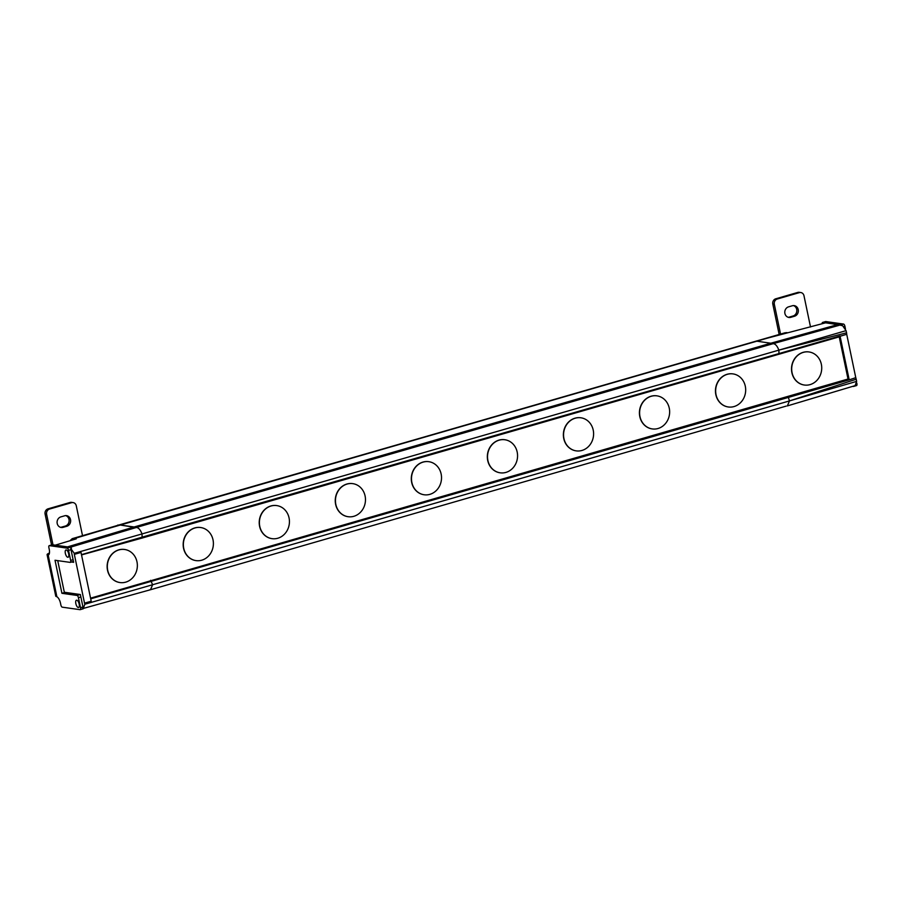 <?xml version="1.0" encoding="UTF-8"?>
<svg xmlns="http://www.w3.org/2000/svg" width="902" height="902" viewBox="0 0 902 902"><rect width="100%" height="100%" fill="white"/><g stroke="black" fill="none" stroke-linecap="round" stroke-linejoin="round"><path stroke-width="1.35" d="M856.269 379.212L789.476 400.916L787.367 405.911L789.476 400.916L788.371 397.421L789.476 400.916L856.663 381.366L855.772 377.679L849.21 379.855L848.286 378.953L787.457 396.519L788.371 397.421L787.457 396.519L90.561 598.161M149.36 589.919L150.521 589.728L152.63 584.733L150.611 580.324L152.63 584.733L84.867 604.227L84.529 603.156L91.203 601.228L81.011 552.452L74.336 554.358L74.235 553.321L142.02 533.939L142.144 538.066L142.02 533.939C140.408 529.767 138.502 527.614 136.315 527.49L69.747 547.401M82.522 608.534L84.033 608.196L82.522 608.534M57.728 560.638L64.324 592.253L80.368 594.519L83.266 608.41L84.033 608.196M83.266 608.41L84.867 604.227M789.476 400.916L152.63 584.733L150.476 589.739L83.57 608.354M108.905 527.997L72.194 538.674L69.961 540.749M118.714 525.065L117.734 525.065L118.737 525.111M119.188 524.919L73.017 538.528M74.291 538.573L119.819 524.964A32.731 13.406 -106.1 0 0 119.244 524.908L119.244 524.908A32.731 13.406 73.9 0 1 119.819 524.964L135.796 527.49L68.947 547.164L55.293 545.158L76.264 538.855L74.291 538.573A32.269 13.226 -106.1 0 0 73.716 538.517M773.07 343.696L135.852 527.602M74.235 553.321L70.739 548.416L73.637 562.307L71.551 562.014M70.931 547.886L71.495 548.19L70.739 548.416M136.315 527.49C138.502 527.614 140.408 529.767 142.02 533.939L778.866 350.134L778.99 354.249L778.866 350.134C777.253 345.962 775.348 343.809 773.161 343.673C775.348 343.809 777.253 345.951 778.866 350.134L846.572 332.804L846.719 334.304L779.069 354.215M84.529 603.156L74.336 554.358M72.307 561.799L73.569 561.969M51.549 544.977L45.1 514.117A4.341 3.89 -82 0 1 48.032 508.841L70.074 502.47A4.341 3.89 -82 0 1 71.562 502.369L73.073 502.583A4.341 3.89 98 0 0 71.596 502.685L49.542 509.055A4.341 3.89 98 0 0 46.622 514.332L52.992 544.842M60.445 527.32A5.423 4.871 98 0 0 61.528 527.14L65.327 526.046A5.423 4.871 98 0 0 65.745 515.617M65.327 526.046L66.849 526.261A5.423 4.871 -82 0 0 66.511 515.651A5.423 4.871 -82 0 0 64.662 515.786L60.851 516.891A5.423 4.871 -82 0 0 61.189 527.49A5.423 4.871 -82 0 0 63.039 527.354L61.528 527.14M66.849 526.261L63.039 527.354M73.073 502.583A4.341 3.89 98 0 1 76.275 505.774L82.499 535.596M56.409 596.56L56.882 596.752A6.506 2.661 73.9 0 1 60.513 603.269L60.862 604.938A2.165 0.891 -106.1 0 0 62.249 607.17L80.007 609.673A2.165 0.891 -106.1 0 0 80.177 609.662A2.165 0.891 -106.1 0 0 80.515 607.711L78.418 597.665A2.165 0.891 -106.1 0 0 77.031 595.433L61.922 593.302L55.022 560.255L70.13 562.386A2.165 0.891 -106.1 0 0 70.3 562.374A2.165 0.891 -106.1 0 0 70.638 560.424L68.541 550.378A2.165 0.891 -106.1 0 0 67.154 548.145L49.396 545.642A2.165 0.891 -106.1 0 0 49.227 545.654A2.165 0.891 -106.1 0 0 48.877 547.604L49.227 549.273A6.506 2.661 73.9 0 1 48.189 555.125L47.75 555.136A10.847 1.781 -11.8 0 1 47.096 554.707L55.755 596.132A10.847 1.781 168.2 0 0 56.409 596.56M49.441 553.016A10.847 1.781 -11.8 0 0 47.096 554.707M48.189 555.125L56.882 596.752M68.665 553.828A3.8 1.556 73.9 0 1 68.056 557.244A3.8 1.556 73.9 0 1 67.774 557.256A3.8 1.556 73.9 0 1 65.418 553.693A3.8 1.556 73.9 0 1 65.947 549.949A3.8 1.556 73.9 0 1 66.241 549.927A3.8 1.556 73.9 0 1 68.665 553.828M75.847 603.618A3.8 1.556 73.9 0 1 76.456 600.202A3.8 1.556 73.9 0 1 76.738 600.191A3.8 1.556 73.9 0 1 79.162 604.092A3.8 1.556 73.9 0 1 78.553 607.497A3.8 1.556 73.9 0 1 78.271 607.52A3.8 1.556 73.9 0 1 75.847 603.618M83.582 608.32A2.165 0.891 73.9 0 1 83.209 608.782A2.165 0.891 73.9 0 1 83.052 608.794L80.312 609.583M64.955 592.343L80.075 594.553A2.165 0.891 73.9 0 1 80.402 594.711M73.457 561.439A2.165 0.891 73.9 0 1 73.333 561.495A2.165 0.891 73.9 0 1 73.175 561.506L70.435 562.296M52.124 544.853A2.165 0.891 73.9 0 1 52.271 544.774A2.165 0.891 73.9 0 1 52.429 544.763L70.198 547.266A2.165 0.891 73.9 0 1 71.168 548.281M64.967 592.422L61.922 593.302M75.069 537.908L785.112 332.759L72.194 538.674M92.105 540.264L772.45 343.47L839.243 324.833L825.578 322.826L768.098 337.968L756.665 341.159L772.45 343.47L756.654 341.159A32.731 13.406 -106.1 0 0 756.09 341.103L756.09 341.103A32.731 13.406 73.9 0 1 756.654 341.159L119.819 524.964L134.127 526.982L67.537 546.883M816.096 331.305L135.604 527.275L134.127 526.982L770.973 343.177L837.834 324.562M124.577 549.476A16.698 14.984 98 0 0 124.476 549.453A16.698 14.984 98 0 0 118.782 549.87A16.698 14.984 98 0 0 107.135 567.076A16.698 14.984 98 0 0 119.808 582.534A16.698 14.984 98 0 0 119.91 582.545M200.616 527.523A16.698 14.984 98 0 0 200.526 527.512A16.698 14.984 98 0 0 194.821 527.918A16.698 14.984 98 0 0 183.174 545.135A16.698 14.984 98 0 0 195.858 560.582A16.698 14.984 98 0 0 195.948 560.593M276.655 505.571A16.698 14.984 98 0 0 276.564 505.56A16.698 14.984 98 0 0 270.859 505.977A16.698 14.984 98 0 0 259.224 523.183A16.698 14.984 98 0 0 271.897 538.641A16.698 14.984 98 0 0 271.987 538.652M352.705 483.63A16.698 14.984 98 0 0 352.603 483.619A16.698 14.984 98 0 0 346.898 484.024A16.698 14.984 98 0 0 335.262 501.241A16.698 14.984 98 0 0 347.935 516.688A16.698 14.984 98 0 0 348.037 516.699M428.743 461.677A16.698 14.984 98 0 0 428.642 461.666A16.698 14.984 98 0 0 422.948 462.083A16.698 14.984 98 0 0 411.301 479.289A16.698 14.984 98 0 0 423.974 494.736A16.698 14.984 98 0 0 424.075 494.758M504.782 439.736A16.698 14.984 98 0 0 504.692 439.714A16.698 14.984 98 0 0 498.986 440.131A16.698 14.984 98 0 0 487.339 457.337A16.698 14.984 98 0 0 500.024 472.795A16.698 14.984 98 0 0 500.114 472.806M580.82 417.784A16.698 14.984 98 0 0 580.73 417.773A16.698 14.984 98 0 0 575.025 418.178A16.698 14.984 98 0 0 563.378 435.395A16.698 14.984 98 0 0 576.062 450.842A16.698 14.984 98 0 0 576.152 450.853M656.859 395.843A16.698 14.984 98 0 0 656.769 395.82A16.698 14.984 98 0 0 651.064 396.237A16.698 14.984 98 0 0 639.428 413.443A16.698 14.984 98 0 0 652.101 428.901A16.698 14.984 98 0 0 652.191 428.912M732.909 373.89A16.698 14.984 98 0 0 732.807 373.879A16.698 14.984 98 0 0 727.113 374.285A16.698 14.984 98 0 0 715.466 391.502A16.698 14.984 98 0 0 728.139 406.949A16.698 14.984 98 0 0 728.241 406.96M808.947 351.938A16.698 14.984 98 0 0 808.857 351.927A16.698 14.984 98 0 0 803.152 352.344A16.698 14.984 98 0 0 791.505 369.549A16.698 14.984 98 0 0 804.178 385.007A16.698 14.984 98 0 0 804.28 385.019M125.705 582.151A16.698 14.984 98 0 0 137.352 564.934A16.698 14.984 98 0 0 124.668 549.487A16.698 14.984 98 0 0 118.963 549.893A16.698 14.984 98 0 0 107.327 567.11A16.698 14.984 98 0 0 120 582.557A16.698 14.984 98 0 0 125.705 582.151M201.744 560.198A16.698 14.984 98 0 0 213.391 542.993A16.698 14.984 98 0 0 200.718 527.535A16.698 14.984 98 0 0 195.012 527.952A16.698 14.984 98 0 0 183.365 545.158A16.698 14.984 98 0 0 196.038 560.616A16.698 14.984 98 0 0 201.744 560.198M277.782 538.246A16.698 14.984 98 0 0 289.429 521.04A16.698 14.984 98 0 0 276.756 505.594A16.698 14.984 98 0 0 271.051 505.999A16.698 14.984 98 0 0 259.404 523.205A16.698 14.984 98 0 0 272.088 538.663A16.698 14.984 98 0 0 277.782 538.246M353.832 516.305A16.698 14.984 98 0 0 365.468 499.088A16.698 14.984 98 0 0 352.795 483.641A16.698 14.984 98 0 0 347.09 484.058A16.698 14.984 98 0 0 335.454 501.264A16.698 14.984 98 0 0 348.127 516.711A16.698 14.984 98 0 0 353.832 516.305M429.871 494.352A16.698 14.984 98 0 0 441.518 477.147A16.698 14.984 98 0 0 428.833 461.689A16.698 14.984 98 0 0 423.128 462.106A16.698 14.984 98 0 0 411.492 479.312A16.698 14.984 98 0 0 424.165 494.77A16.698 14.984 98 0 0 429.871 494.352M505.909 472.411A16.698 14.984 98 0 0 517.556 455.194A16.698 14.984 98 0 0 504.872 439.748A16.698 14.984 98 0 0 499.178 440.153A16.698 14.984 98 0 0 487.531 457.37A16.698 14.984 98 0 0 500.204 472.817A16.698 14.984 98 0 0 505.909 472.411M581.948 450.459A16.698 14.984 98 0 0 593.595 433.253A16.698 14.984 98 0 0 580.922 417.795A16.698 14.984 98 0 0 575.217 418.212A16.698 14.984 98 0 0 563.57 435.418A16.698 14.984 98 0 0 576.254 450.876A16.698 14.984 98 0 0 581.948 450.459M657.998 428.518A16.698 14.984 98 0 0 669.634 411.301A16.698 14.984 98 0 0 656.96 395.854A16.698 14.984 98 0 0 651.255 396.26A16.698 14.984 98 0 0 639.608 413.477A16.698 14.984 98 0 0 652.293 428.924A16.698 14.984 98 0 0 657.998 428.518M734.036 406.565A16.698 14.984 98 0 0 745.672 389.36A16.698 14.984 98 0 0 732.999 373.902A16.698 14.984 98 0 0 727.294 374.319A16.698 14.984 98 0 0 715.658 391.524A16.698 14.984 98 0 0 728.331 406.982A16.698 14.984 98 0 0 734.036 406.565M810.075 384.613A16.698 14.984 98 0 0 821.722 367.407A16.698 14.984 98 0 0 809.038 351.96A16.698 14.984 98 0 0 803.344 352.366A16.698 14.984 98 0 0 791.697 369.572A16.698 14.984 98 0 0 804.37 385.03A16.698 14.984 98 0 0 810.075 384.613M815.025 332.004L816.761 331.53M786.206 406.103L150.521 589.728M75.768 537.908L786.567 332.613A32.427 13.282 73.9 0 1 787.153 332.669M136.27 527.49L773.115 343.673L840.044 325.07L842.547 325.645L846.065 330.651L846.572 332.804M856.663 381.366L855.085 385.639L787.401 405.9M855.772 377.679L846.719 334.304M90.707 598.827L849.21 379.855L840.033 335.961L81.473 554.651M839.221 336.863L848.027 379.032M779.148 334.416L772.811 304.087A4.341 3.89 -82 0 1 775.743 298.799L797.796 292.428A4.341 3.89 -82 0 1 799.273 292.327L800.796 292.541A4.341 3.89 98 0 0 799.307 292.643L777.253 299.013A4.341 3.89 98 0 0 774.333 304.301L780.546 334.022M788.156 317.278A5.423 4.871 98 0 0 789.239 317.109L793.038 316.004A5.423 4.871 98 0 0 793.456 305.575M788.573 306.849L792.373 305.755A5.423 4.871 -82 0 1 798.338 310.638A5.423 4.871 -82 0 1 794.561 316.219L790.761 317.324A5.423 4.871 -82 0 1 784.785 312.442A5.423 4.871 -82 0 1 788.573 306.849M810.515 326.998L803.986 295.743A4.341 3.89 98 0 0 800.796 292.541M856.799 383.113L856.9 383.632A2.165 0.891 73.9 0 1 856.55 385.582A2.165 0.891 73.9 0 1 856.393 385.594L853.653 386.383M845.456 328.824L844.926 326.287A2.165 0.891 73.9 0 0 843.539 324.066L825.77 321.552A2.165 0.891 73.9 0 0 825.612 321.563L822.568 322.442A2.165 0.891 -106.1 0 0 822.128 323.784M825.556 322.837L822.725 322.431A2.165 0.891 -106.1 0 0 822.568 322.442M841.239 325.554A2.165 0.891 -106.1 0 0 840.495 324.945L838.285 324.63M852.706 386.372L853.348 386.462A2.165 0.891 -106.1 0 0 853.506 386.462L856.55 385.582M848.579 378.998L90.617 598.387M81.53 554.922L142.065 538.066M48.629 554.888L47.75 555.136M82.973 607.001L80.515 607.711M78.418 597.665L80.876 596.955M80.075 594.553L77.031 595.433M73.096 559.714L70.638 560.424M68.541 550.378L70.999 549.668M70.198 547.266L67.154 548.145M49.396 545.642L52.429 544.763M45.1 514.117L46.622 514.332M49.542 509.055L48.032 508.841M70.074 502.47L71.596 502.685M142.223 538.02L778.911 354.249M767.207 338.002L785.924 332.68M778.866 350.134L846.065 330.651M790.761 317.324L789.239 317.109M793.038 316.004L794.561 316.219M772.811 304.087L774.333 304.301M777.253 299.013L775.743 298.799M797.796 292.428L799.307 292.643M822.725 322.431L825.77 321.552M843.539 324.066L840.495 324.945M843.832 326.603L844.926 326.287M81.53 554.933L839.83 336.694M83.209 608.782L80.177 609.662M70.3 562.374L73.333 561.495M49.227 545.654L52.271 544.774M119.211 524.908L786.555 332.613"/></g></svg>
